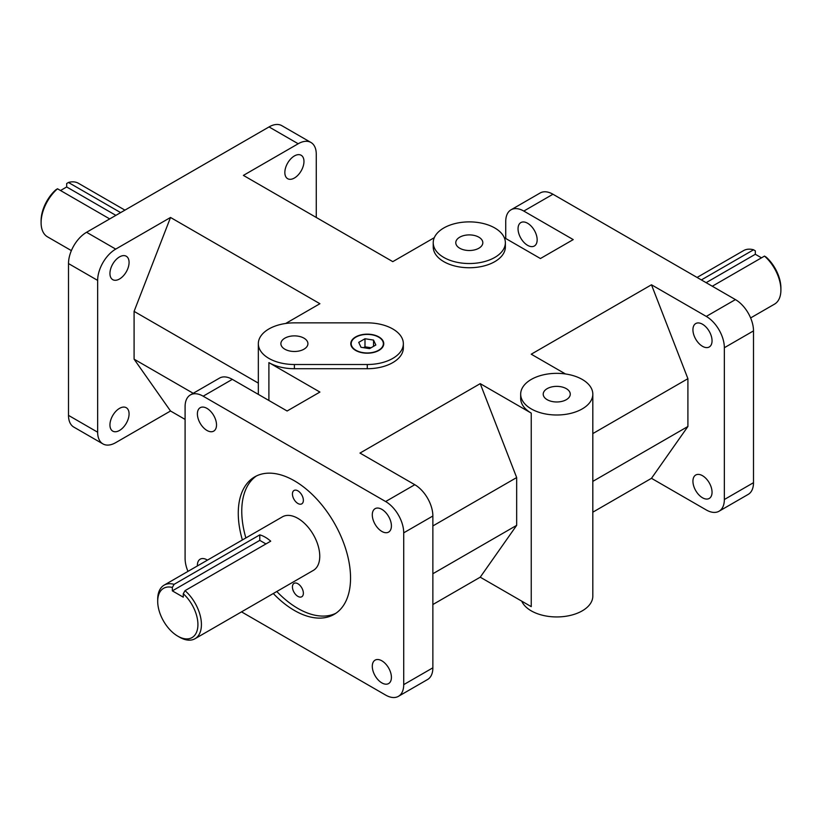 <?xml version="1.0" encoding="UTF-8"?>
<svg xmlns="http://www.w3.org/2000/svg" width="822" height="822" viewBox="0 0 822 822"><rect width="100%" height="100%" fill="white"/><g stroke="black" fill="none" stroke-linecap="round" stroke-linejoin="round"><path stroke-width="1.23" d="M256.495 475.928A79.395 45.837 -120 0 0 241.76 511.202A79.395 45.837 -120 0 0 245.881 537.948M276.798 591.501A79.395 45.837 -120 0 0 335.808 613.315M292.437 586.908A7.727 4.459 60 0 1 294.04 583.363A7.727 4.459 60 0 1 301.766 587.833A7.727 4.459 60 0 1 301.766 596.751A7.727 4.459 60 0 1 295.807 594.686A7.727 4.459 60 0 1 292.437 586.908M292.437 494.012A7.727 4.459 60 0 1 294.04 490.467A7.727 4.459 60 0 1 301.766 494.936A7.727 4.459 60 0 1 301.766 503.855A7.727 4.459 60 0 1 295.807 501.79A7.727 4.459 60 0 1 292.437 494.012M164.102 585.161L282.439 516.833A30.917 17.848 60 0 1 313.357 534.69A30.917 17.848 60 0 1 313.357 570.386L195.02 638.715A30.917 17.848 -120 0 0 200.65 617.466A30.917 17.848 -120 0 0 185.022 590.648L183.275 593.751A28.441 16.419 60 0 1 197.732 627.638A28.441 16.419 60 0 1 177.809 636.177A28.441 16.419 60 0 1 157.701 601.334A28.441 16.419 60 0 1 172.343 587.442L174.089 584.339A30.917 17.848 -120 0 0 164.102 585.161A30.917 17.848 -120 0 0 157.701 599.32L157.701 601.334M505.736 238.503L505.736 221.508A25.554 14.755 60 0 1 511.027 209.805A25.554 14.755 60 0 1 523.809 211.069L552.959 194.239L735.423 299.588L706.283 316.419L651.476 284.782L531.238 354.2L565.464 373.959M504.297 237.671L540.424 258.529L573.222 239.603L523.809 211.069M537.156 239.819A13.522 7.809 60 0 1 534.351 246.004A13.522 7.809 60 0 1 520.84 238.195A13.522 7.809 60 0 1 520.84 222.587A13.522 7.809 60 0 1 531.259 226.204A13.522 7.809 60 0 1 537.156 239.819M520.675 394.17A36.065 20.827 180 0 1 542.941 374.935A36.065 20.827 180 0 1 582.253 379.445A36.065 20.827 180 0 1 592.816 394.17A36.065 20.827 180 0 1 556.741 414.997A36.065 20.827 180 0 1 520.675 394.17L520.675 398.372A36.065 20.827 180 0 0 531.238 413.106L480.233 383.648L359.985 453.076L414.791 484.713L385.641 501.543L203.168 396.194L232.318 379.363L287.114 411L319.912 392.063L268.897 362.615L268.897 400.478M505.366 242.706L505.366 246.919A36.065 20.827 180 0 1 469.3 267.746A36.065 20.827 180 0 1 433.225 246.919L433.225 242.706A36.065 20.827 180 0 1 455.491 223.471A36.065 20.827 180 0 1 494.803 227.982A36.065 20.827 180 0 1 505.366 242.706A36.065 20.827 180 0 1 469.3 263.533A36.065 20.827 180 0 1 433.225 242.706M285.676 323.478L319.912 303.719L170.524 217.47L115.717 249.107L86.577 232.277L269.041 126.927L298.191 143.758L243.394 175.394L392.782 261.643L434.304 237.671M403.345 343.678A36.065 20.827 180 0 1 367.28 364.506L294.399 364.506A36.065 20.827 180 0 1 258.334 343.678A36.065 20.827 180 0 1 294.399 322.861L367.28 322.861A36.065 20.827 180 0 1 403.345 343.678L403.345 347.891A36.065 20.827 180 0 1 367.28 368.718L294.399 368.718A36.065 20.827 180 0 1 268.897 362.615M242.377 539.972A79.395 45.837 60 0 1 238.267 513.216A79.395 45.837 60 0 1 254.707 476.873A79.395 45.837 60 0 1 334.102 522.71A79.395 45.837 60 0 1 334.102 614.394A79.395 45.837 60 0 1 273.294 593.515M385.641 501.543A25.554 14.755 60 0 1 403.715 532.841L403.715 684.644A25.554 14.755 60 0 1 398.423 696.337A25.554 14.755 60 0 1 385.641 695.073L241.514 611.866M398.423 696.337L427.563 679.517A25.554 14.755 -120 0 0 432.865 667.813L403.715 684.644M403.715 532.841L432.865 516.01A25.554 14.755 -120 0 0 414.791 484.713M187.971 571.382A25.554 14.755 60 0 1 185.094 558.426L185.094 406.623A25.554 14.755 60 0 1 190.385 394.92A25.554 14.755 60 0 1 203.168 396.194M232.318 379.363A25.554 14.755 -120 0 0 219.536 378.089L190.385 394.92M86.577 232.277A25.554 14.755 120 0 0 68.503 263.574L68.503 415.377A25.554 14.755 120 0 0 73.795 427.08L102.945 443.911A25.554 14.755 -60 0 1 97.654 432.208L68.503 415.377M68.503 263.574L97.654 280.405A25.554 14.755 -60 0 1 115.717 249.107M185.094 419.415L170.524 411L115.717 442.637A25.554 14.755 -60 0 1 102.945 443.911M432.865 516.01L432.865 667.813M592.816 512.188L651.476 478.322L706.283 509.959A25.554 14.755 60 0 0 719.055 511.222L748.205 494.392A25.554 14.755 -120 0 0 753.497 482.689L724.346 499.519A25.554 14.755 60 0 1 719.055 511.222M432.865 604.53L480.233 577.188L531.238 606.636L531.238 413.106M97.654 280.405L97.654 432.208M298.191 143.758A25.554 14.755 -60 0 1 310.973 142.483L281.823 125.663A25.554 14.755 120 0 0 269.041 126.927M310.973 142.483A25.554 14.755 -60 0 1 316.265 154.187L316.265 217.47M552.959 194.239A25.554 14.755 -120 0 0 540.177 192.975L511.027 209.805M706.283 316.419A25.554 14.755 60 0 1 724.346 347.727L753.497 330.896A25.554 14.755 -120 0 0 735.423 299.588M753.497 330.896L753.497 482.689M371.051 347.757L364.989 346.822L363.499 347.685M373.537 340.072L375.829 345.004L369.571 348.62L361.012 347.295L358.721 342.363L364.989 338.746L373.537 340.072L373.537 346.329M364.989 338.746L364.989 346.822M355.618 350.419A16.491 9.525 180 0 1 350.788 343.678A16.491 9.525 180 0 1 367.28 334.164A16.491 9.525 180 0 1 383.761 343.678A16.491 9.525 180 0 1 373.589 352.474A16.491 9.525 180 0 1 355.618 350.419M383.761 343.853A16.491 9.525 0 0 0 378.932 337.287A16.491 9.525 0 0 0 378.788 337.205M355.762 337.205A16.491 9.525 0 0 0 355.618 337.287A16.491 9.525 0 0 0 350.788 343.853M355.905 350.244A16.08 9.278 0 0 0 378.644 350.244A16.08 9.278 0 0 0 378.644 337.123A16.08 9.278 0 0 0 355.905 337.123A16.08 9.278 0 0 0 355.905 350.244M197.393 413.898A13.522 7.809 60 0 1 200.198 407.702A13.522 7.809 60 0 1 213.72 415.511A13.522 7.809 60 0 1 213.72 431.118A13.522 7.809 60 0 1 203.301 427.502A13.522 7.809 60 0 1 197.393 413.898M372.294 514.87A13.522 7.809 60 0 1 375.089 508.674A13.522 7.809 60 0 1 388.611 516.483A13.522 7.809 60 0 1 388.611 532.101A13.522 7.809 60 0 1 378.192 528.474A13.522 7.809 60 0 1 372.294 514.87M372.294 666.334A13.522 7.809 60 0 1 375.089 660.138A13.522 7.809 60 0 1 388.611 667.947A13.522 7.809 60 0 1 388.611 683.565A13.522 7.809 60 0 1 378.192 679.938A13.522 7.809 60 0 1 372.294 666.334M197.414 565.926A13.522 7.809 60 0 1 197.393 565.361A13.522 7.809 60 0 1 200.198 559.166A13.522 7.809 60 0 1 207.452 560.131M712.047 340.791A13.522 7.809 60 0 1 709.252 346.976A13.522 7.809 60 0 1 695.731 339.167A13.522 7.809 60 0 1 695.731 323.56A13.522 7.809 60 0 1 706.149 327.177A13.522 7.809 60 0 1 712.047 340.791M712.047 492.255A13.522 7.809 60 0 1 709.252 498.44A13.522 7.809 60 0 1 695.731 490.631A13.522 7.809 60 0 1 695.731 475.024A13.522 7.809 60 0 1 706.149 478.64A13.522 7.809 60 0 1 712.047 492.255M129.075 413.898A13.522 7.809 -60 0 1 123.166 427.502A13.522 7.809 -60 0 1 112.748 431.129A13.522 7.809 -60 0 1 112.748 415.511A13.522 7.809 -60 0 1 126.269 407.702A13.522 7.809 -60 0 1 129.075 413.898M303.965 161.461A13.522 7.809 -60 0 1 298.067 175.065A13.522 7.809 -60 0 1 287.649 178.693A13.522 7.809 -60 0 1 287.649 163.075A13.522 7.809 -60 0 1 301.16 155.266A13.522 7.809 -60 0 1 303.965 161.461M129.075 262.434A13.522 7.809 -60 0 1 123.166 276.038A13.522 7.809 -60 0 1 112.748 279.665A13.522 7.809 -60 0 1 112.748 264.047A13.522 7.809 -60 0 1 126.269 256.238A13.522 7.809 -60 0 1 129.075 262.434M177.809 636.177L179.556 637.184A30.917 17.848 -120 0 0 195.02 638.715M174.089 584.339L259.793 534.865A30.917 17.848 60 0 1 270.726 541.174L185.022 590.648M183.275 593.751L183.275 597.173L172.343 590.864L172.343 587.442M172.343 590.864L259.793 540.373L265.948 543.928M259.793 534.865L259.793 540.373M60.52 190.519L66.674 186.964L66.674 183.542L68.431 182.463A30.917 17.848 -60 0 1 78.419 183.285L124.923 210.134M71.38 250.618L47.501 236.839A30.917 17.848 -60 0 1 41.1 222.68A30.917 17.848 -60 0 1 57.499 188.772L55.752 189.861A28.441 16.419 120 0 0 41.1 220.666L41.1 222.68M68.431 182.463L120.639 212.61M109.706 218.919L57.499 188.772M66.674 186.964L115.871 215.364M780.9 290.002L780.9 287.977A28.441 16.419 -120 0 0 766.248 257.173L764.501 256.094A30.917 17.848 60 0 1 780.9 290.002A30.917 17.848 60 0 1 774.499 304.15L750.62 317.939M697.077 277.446L743.581 250.607A30.917 17.848 60 0 1 753.569 249.785L755.326 250.864L755.326 254.275L761.48 257.841M764.501 256.094L712.294 286.231M701.361 279.922L753.569 249.785M755.326 254.275L706.129 282.676M478.856 237.188A13.522 7.809 180 0 1 482.822 242.706A13.522 7.809 180 0 1 469.3 250.515A13.522 7.809 180 0 1 455.778 242.706A13.522 7.809 180 0 1 464.122 235.493A13.522 7.809 180 0 1 478.856 237.188M303.965 338.161A13.522 7.809 180 0 1 307.921 343.678A13.522 7.809 180 0 1 294.399 351.487A13.522 7.809 180 0 1 280.888 343.678A13.522 7.809 180 0 1 289.231 336.475A13.522 7.809 180 0 1 303.965 338.161M566.307 388.652A13.522 7.809 180 0 1 570.263 394.17A13.522 7.809 180 0 1 556.741 401.979A13.522 7.809 180 0 1 543.219 394.17A13.522 7.809 180 0 1 551.572 386.957A13.522 7.809 180 0 1 566.307 388.652M521.744 601.159A36.065 20.827 0 0 0 561.138 616.788A36.065 20.827 0 0 0 592.816 596.125L592.816 394.17M170.524 411L134.089 359.163L193.201 393.296M258.334 383.114L134.089 311.374L170.524 217.47M480.233 383.648L516.668 477.561L516.668 525.35L480.233 577.188M516.668 525.35L432.865 573.735M432.865 525.946L516.668 477.561M651.476 284.782L687.911 378.685L687.911 426.484L651.476 478.322M687.911 426.484L592.816 481.384M592.816 433.595L687.911 378.685M134.089 311.374L134.089 359.163M724.346 347.727L724.346 499.519M367.28 368.718L367.28 364.506M294.399 364.506L294.399 368.718M258.334 343.678L258.334 394.385"/></g></svg>
